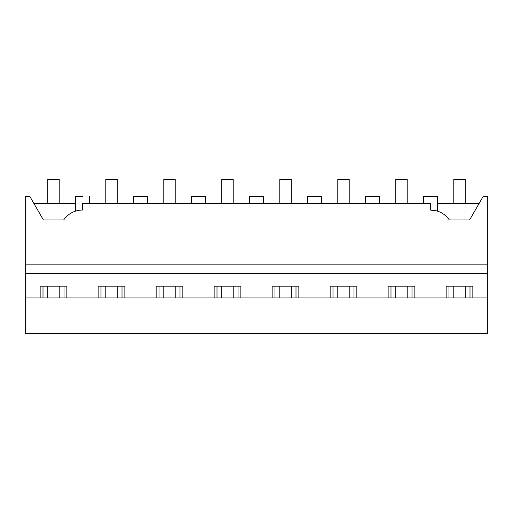 <?xml version="1.0" encoding="UTF-8"?>
<svg xmlns="http://www.w3.org/2000/svg" width="513" height="513" viewBox="0 0 513 513"><rect width="100%" height="100%" fill="white"/><g stroke="black" fill="none" stroke-linecap="round" stroke-linejoin="round"><path stroke-width="0.77" d="M75.655 211.087L75.655 196.562L82.503 196.562C91.34 196.562 91.34 196.562 82.503 196.562M77.726 210.542L79.214 210.272M82.503 210.035L82.503 203.411L430.497 203.411L430.497 210.035A22.835 22.835 0 0 1 449.337 219.968L469.575 219.968L483.086 196.562L487.35 196.562L487.35 264.843L25.65 264.843L25.65 196.562L29.914 196.562L43.425 219.968L63.663 219.968A22.835 22.835 0 0 1 82.503 210.035M43.425 219.968L33.871 203.411L75.655 203.411M25.65 297.944L487.35 297.944L487.35 333.565L25.65 333.565L25.65 264.843M487.35 297.944L487.35 264.843M430.497 210.035L437.345 211.087L437.345 196.562L423.642 196.562L423.642 203.411L379.344 203.411L379.344 196.562L365.647 196.562L365.647 203.411L321.35 203.411L321.35 196.562L307.646 196.562L307.646 203.411L263.349 203.411L263.349 196.562L249.651 196.562L249.651 203.411L205.354 203.411L205.354 196.562L191.65 196.562L191.65 203.411L147.353 203.411L147.353 196.562L133.656 196.562L133.656 203.411L89.358 203.411L89.358 196.562M40.149 297.944L40.149 286.183L66.863 286.183L66.863 297.944M98.15 297.944L98.15 286.183L124.864 286.183L124.864 297.944M156.144 297.944L156.144 286.183L182.859 286.183L182.859 297.944M214.145 297.944L214.145 286.183L240.86 286.183L240.86 297.944M272.14 297.944L272.14 286.183L298.855 286.183L298.855 297.944M330.141 297.944L330.141 286.183L356.856 286.183L356.856 297.944M388.136 297.944L388.136 286.183L414.85 286.183L414.85 297.944M446.137 297.944L446.137 286.183L472.851 286.183L472.851 297.944M25.65 273.397L487.35 273.397M437.345 203.411L479.129 203.411M469.998 297.944L469.998 286.183M448.99 297.944L448.99 286.183M411.997 297.944L411.997 286.183M390.989 297.944L390.989 286.183M354.002 297.944L354.002 286.183M332.995 297.944L332.995 286.183M296.001 297.944L296.001 286.183M274.994 297.944L274.994 286.183M238.006 297.944L238.006 286.183M216.999 297.944L216.999 286.183M180.005 297.944L180.005 286.183M158.998 297.944L158.998 286.183M122.011 297.944L122.011 286.183M101.003 297.944L101.003 286.183M64.01 297.944L64.01 286.183M43.002 297.944L43.002 286.183M47.799 203.411L47.799 179.435L59.213 179.435L59.213 203.411M59.213 286.183L59.213 297.944M47.799 286.183L47.799 297.944M105.8 203.411L105.8 179.435L117.214 179.435L117.214 203.411M117.214 286.183L117.214 297.944M105.8 286.183L105.8 297.944M163.794 203.411L163.794 179.435L175.209 179.435L175.209 203.411M175.209 286.183L175.209 297.944M163.794 286.183L163.794 297.944M221.796 203.411L221.796 179.435L233.21 179.435L233.21 203.411M233.21 286.183L233.21 297.944M221.796 286.183L221.796 297.944M279.79 203.411L279.79 179.435L291.204 179.435L291.204 203.411M291.204 286.183L291.204 297.944M279.79 286.183L279.79 297.944M337.791 203.411L337.791 179.435L349.206 179.435L349.206 203.411M349.206 286.183L349.206 297.944M337.791 286.183L337.791 297.944M395.786 203.411L395.786 179.435L407.2 179.435L407.2 203.411M407.2 286.183L407.2 297.944M395.786 286.183L395.786 297.944M453.787 203.411L453.787 179.435L465.201 179.435L465.201 203.411M465.201 286.183L465.201 297.944M453.787 286.183L453.787 297.944"/></g></svg>
